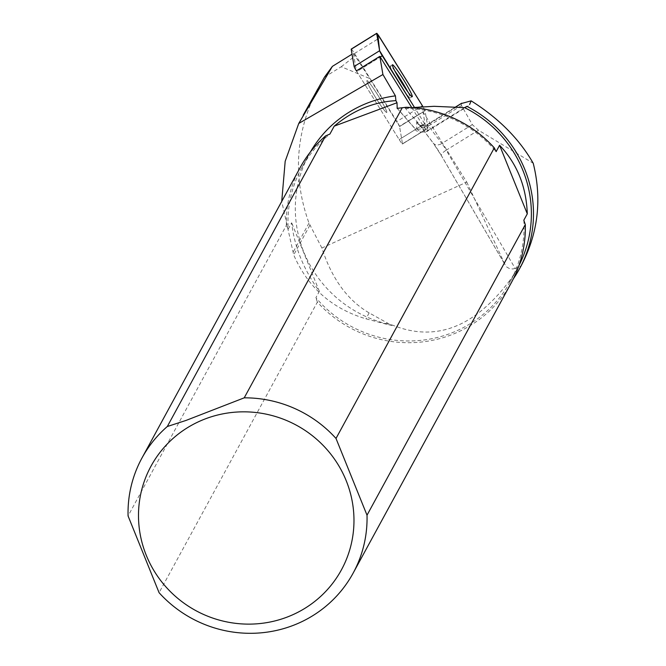<?xml version="1.0" encoding="UTF-8"?>
<svg xmlns="http://www.w3.org/2000/svg" width="666" height="666" viewBox="0 0 666 666"><rect width="100%" height="100%" fill="white"/><g stroke="black" fill="none" stroke-linecap="round" stroke-linejoin="round"><path stroke-width="0.5" stroke-dasharray="3.33 2.5" d="M369.921 83.5A18.773 1.582 58.2 0 0 366.958 80.578A18.773 1.582 58.2 0 0 375.507 97.361A18.773 1.582 58.2 0 0 386.738 112.487A18.773 1.582 58.2 0 0 381.36 100.982A18.773 1.582 58.2 0 0 369.921 83.5A18.773 1.582 -121.8 0 1 381.36 100.982A18.773 1.582 -121.8 0 1 386.738 112.487A18.773 1.582 -121.8 0 1 379.953 104.237A18.773 1.582 -121.8 0 1 369.663 87.296A18.773 1.582 -121.8 0 1 366.958 80.578A18.773 1.582 -121.8 0 1 369.921 83.5M351.365 49.134A5.636 0.475 -121.8 0 1 354.503 53.488L396.894 121.503A5.636 0.475 -121.8 0 1 399.567 126.54L402.497 143.823A5.636 0.475 -121.8 0 1 402.48 143.973A5.636 0.475 -121.8 0 1 399.192 139.569L356.801 71.562A5.636 0.475 -121.8 0 1 356.385 70.879L353.413 53.338L352.039 54.187M427.972 128.03L425.041 110.747A5.636 0.475 58.2 0 0 422.943 106.652L414.427 107.351L424.667 123.784A5.636 0.475 58.2 0 0 427.955 128.18A5.636 0.475 58.2 0 0 427.972 128.03L402.497 143.823L425.949 129.287L423.018 112.005A5.636 0.475 58.2 0 0 422.96 111.788L399.508 126.315L369.713 78.513L341.242 66.758L324.459 77.156M422.96 111.788L466.783 182.109L321.894 248.027C331.776 278.621 347.527 300.249 369.139 312.895L391.691 325.399A119.247 116.001 28.6 0 1 386.471 324.209L365.917 318.814C331.859 308.641 307.792 287.337 293.714 254.911L281.735 201.415M391.691 325.399L392.69 325.183C434.965 342.141 473.618 327.739 508.649 281.968L512.662 279.82A120.787 117.499 -151.4 0 0 513.353 278.829M310.423 151.923A118.773 115.543 -151.4 0 0 309.041 154.379A118.773 115.543 -151.4 0 0 392.69 325.183M321.894 248.027L308.991 223.093C292.399 176.715 295.446 131.61 318.132 87.779M353.413 53.338L369.713 78.513M341.242 66.758L355.328 55.802M466.783 182.109L505.119 264.818L441.508 155.794A7.576 2.281 -30.3 0 1 441.383 155.636A7.576 2.281 -30.3 0 1 446.203 150.191L515.176 268.398L521.028 266.009L512.662 279.82M515.176 268.398L512.82 268.972L509.623 268.648L506.876 267.133L505.119 264.818M508.649 281.968A118.773 115.543 -151.4 0 0 517.649 268.007A118.773 115.543 -151.4 0 0 518.964 265.518M411.746 107.551L422.644 125.033A5.636 0.475 58.2 0 0 425.932 129.437A5.636 0.475 58.2 0 0 425.949 129.287M406.127 107.284L405.952 108.416A118.773 115.543 28.6 0 1 496.12 151.648M405.952 108.416L412.254 107.592M523.817 220.205A118.773 115.543 28.6 0 1 510.306 281.493A118.773 115.543 28.6 0 1 315.884 297.702L319.355 291.333C303.621 269.605 294.389 246.753 291.658 222.777L288.187 229.146A118.773 115.543 28.6 0 1 301.698 167.865A118.773 115.543 28.6 0 1 329.903 134.066M300.233 167.457A120.255 116.983 -151.4 0 0 286.363 225.358L128.072 515.95M511.438 282.501A120.255 116.983 -151.4 0 1 317.374 302.098L159.082 592.698M288.187 229.146L286.363 225.358M317.374 302.098L315.884 297.702M319.355 291.333L291.658 222.777M461.238 103.58L461.513 105.536L472.319 124.625L478.454 130.203L533.233 163.27M423.018 112.005L399.567 126.54L402.497 143.823A5.636 0.475 58.2 0 1 402.48 143.973L427.955 128.18M422.644 125.033L399.192 139.569L356.801 71.562L380.253 57.026L356.801 71.562A5.636 0.475 58.2 0 1 356.385 70.879M394.813 70.887A18.773 1.582 58.2 0 0 393.373 68.964A18.773 1.582 58.2 0 0 390.409 66.042A18.773 1.582 58.2 0 0 398.951 82.834A18.773 1.582 58.2 0 0 410.189 97.952A18.773 1.582 58.2 0 0 407.808 91.85M424.667 123.784L399.192 139.569A5.636 0.475 58.2 0 0 402.48 143.973L425.932 129.437M425.041 110.747L399.567 126.54A5.636 0.475 58.2 0 0 399.508 126.315M354.503 53.488L379.978 37.704M422.369 105.711L396.894 121.503M441.508 155.794A15.16 1.274 58.2 0 0 432.783 142.424L419.455 124.908A15.16 1.274 58.2 0 0 416.683 122.361L416.733 128.488A40.734 3.43 -121.8 0 1 412.845 126.074L397.544 108.558M404.678 107.501L422.569 127.989L455.602 107.509M397.186 108.342L413.553 127.081A7.576 6.718 138.9 0 0 422.569 127.989A48.318 4.071 58.2 0 0 426.948 131.527A48.318 4.071 58.2 0 0 427.181 130.844L427.131 124.717L455.003 107.442M464.535 107.692L427.181 130.844A7.576 7.484 179.5 0 1 416.733 128.488M468.356 105.852L426.948 131.527C419.513 132.992 415.051 131.51 413.553 127.081A7.576 6.718 138.9 0 1 412.845 126.074M461.513 105.536L428.513 125.991L441.841 143.506L472.319 124.625M478.454 130.203L446.203 150.191A7.576 0.641 -121.8 0 0 441.841 143.506A7.576 5.669 -37.3 0 1 433.166 143.04L441.383 155.636L505.411 265.376M416.683 122.361A7.576 7.484 179.5 0 0 427.131 124.717A7.576 0.641 -121.8 0 1 427.164 124.609A7.576 0.641 -121.8 0 1 428.513 125.991A7.576 5.669 -37.3 0 1 419.846 125.524L433.166 143.04A7.576 5.669 -37.3 0 1 432.783 142.424M419.455 124.908A7.576 5.669 -37.3 0 0 419.846 125.524L418.648 124.059C417.965 125.516 420.804 125.699 427.164 124.609L454.886 107.434M308.991 223.093L292.84 252.739M309.84 225.316L293.714 254.911M369.139 312.895L365.917 318.814M387.121 323.01L386.471 324.209M410.189 97.952L412.212 96.695M390.409 66.042L392.432 64.785M309.041 154.379L301.698 167.865M517.649 268.007L510.306 281.493"/><path stroke-width="1" d="M281.735 201.415L285.181 161.28L298.751 123.46L382.917 74.517L379.836 56.344L356.385 70.879A5.636 0.475 -121.8 0 1 354.129 66.525L351.198 49.242A5.636 0.475 -121.8 0 1 351.215 49.093A5.636 0.475 -121.8 0 1 351.365 49.134M422.369 105.711L379.978 37.704A5.636 0.475 58.2 0 0 376.69 33.3A5.636 0.475 58.2 0 0 376.673 33.45L379.603 50.733A5.636 0.475 58.2 0 0 382.284 55.769L414.427 107.351L379.603 50.733L377.83 34.507L422.943 106.652A5.636 0.475 58.2 0 0 422.369 105.711M395.396 67.707A18.773 1.582 58.2 0 0 392.432 64.785A18.773 1.582 58.2 0 0 400.982 81.577A18.773 1.582 58.2 0 0 412.212 96.695A18.773 1.582 58.2 0 0 406.834 85.19A18.773 1.582 58.2 0 0 395.396 67.707M382.917 74.517L395.438 95.871A118.773 115.543 -151.4 0 0 310.423 151.923M303.213 115.176L324.459 77.156L332.392 66.367L298.751 123.46M352.039 54.187L332.392 66.367M513.353 278.829A120.787 117.499 -151.4 0 0 519.522 268.781A120.787 117.499 -151.4 0 0 466.908 106.369L464.66 107.667L434.099 106.31L412.254 107.592M518.964 265.518A118.773 115.543 -151.4 0 0 464.66 107.667M411.746 107.551L380.253 57.026A5.636 0.475 58.2 0 1 379.836 56.344M395.438 95.871L395.904 100.649L397.019 102.739L397.186 108.342L406.127 107.284A120.255 116.983 -151.4 0 1 494.297 147.86L336.005 438.453A120.255 116.983 28.6 0 0 244.222 397.835L402.214 107.792M494.297 147.86L496.12 151.648L499.592 145.28C517.091 163.744 526.323 186.597 527.289 213.836L523.817 220.205L525.308 224.6L367.016 515.193A120.255 116.983 28.6 0 1 353.147 573.101A120.255 116.983 28.6 0 1 159.082 592.698L128.072 515.95A120.255 116.983 28.6 0 1 141.941 458.05A120.255 116.983 28.6 0 1 167.316 426.506L325.607 135.906L329.903 134.066L334.215 126.149C352.913 110.448 373.476 101.948 395.904 100.649M334.215 126.149L397.019 102.739M244.222 397.835L185.964 420.454L167.316 426.506M325.607 135.906A120.255 116.983 -151.4 0 0 300.233 167.457L141.941 458.05M353.147 573.101L511.438 282.501A120.255 116.983 -151.4 0 0 525.308 224.6M188.603 427.006A108.408 105.461 -151.4 0 0 196.204 610.822A108.408 105.461 -151.4 0 0 353.887 516.125A108.408 105.461 -151.4 0 0 188.603 427.006M367.016 515.193L336.005 438.453M499.592 145.28L527.289 213.836M466.908 106.369L464.535 107.692M521.028 266.009L521.237 265.634C538.136 233.283 542.132 199.167 533.233 163.27C519.239 138.878 498.534 118.073 471.128 100.849L469.613 104.537M471.128 100.849L461.238 103.58M407.808 91.85A18.773 1.582 58.2 0 0 394.813 70.887M354.129 66.525L379.603 50.733M376.673 33.45L351.198 49.242M382.284 55.769L380.253 57.026M397.544 108.558L397.061 108.009M455.003 107.442L461.904 103.163M351.215 49.093L376.69 33.3M454.886 107.434L461.505 103.322M521.237 265.634L519.522 268.781"/></g></svg>
